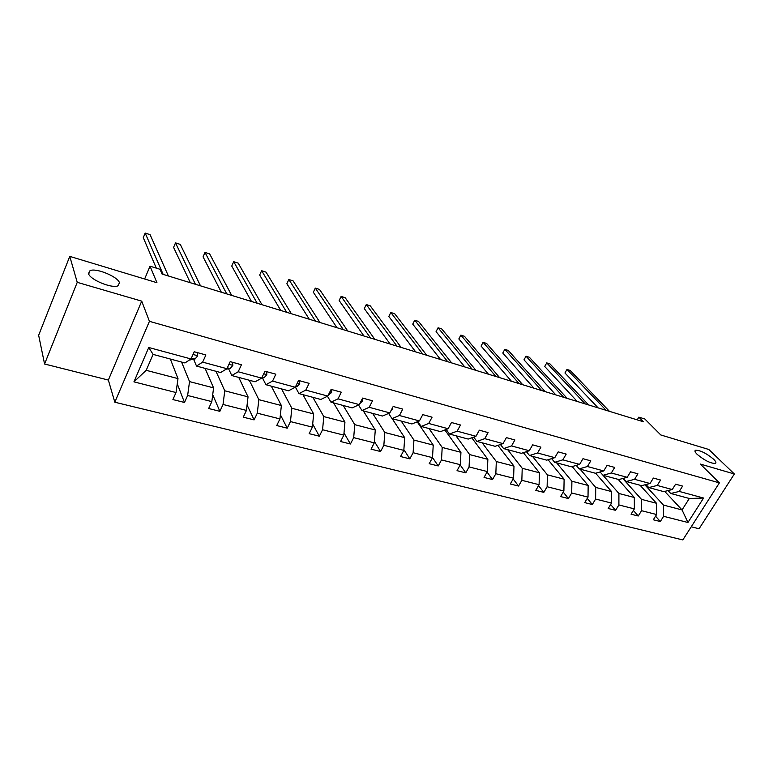 <?xml version="1.0" encoding="UTF-8"?>
<svg xmlns="http://www.w3.org/2000/svg" width="773" height="773" viewBox="0 0 773 773"><rect width="100%" height="100%" fill="white"/><g stroke="black" fill="none" stroke-linecap="round" stroke-linejoin="round"><path stroke-width="1.16" d="M697.149 454.34C695.014 452.195 694.454 450.823 695.468 450.253C700.222 450.195 706.28 453.191 713.634 459.239C715.846 461.433 716.445 462.824 715.431 463.433C710.609 463.471 704.512 460.447 697.149 454.34M88.489 273.545L90.055 270.627C96.142 267.7 117.902 276.695 119.467 282.744L117.969 285.807C112.056 288.831 89.697 279.584 88.489 273.545M44.573 364.006L108.355 380.055L141.71 301.141L77.242 282.338L44.573 364.006L38.65 335.26L69.773 256.375L156.948 282.715L150.03 266.192L144.638 278.995M77.242 282.338L69.773 256.375M691.246 526.78L699.072 528.761L734.35 473.984L708.812 449.48L660.799 434.967L644.837 418.995L638.846 417.14L637.213 419.865M114.819 402.221L682.82 539.931L719.383 482.874L149.431 321.336L114.819 402.221L108.355 380.055M644.875 484.826L663.476 505.088L682.047 509.929L687.951 522.49L663.601 516.306L660.316 521.524L655.552 516.2M664.712 491.386L682.047 509.929L689.313 498.479L670.751 493.493L668.017 490.575M663.476 505.088L663.601 516.306M622.767 478.497L641.493 499.358L656.49 503.271L656.596 514.528L653.311 519.775L660.316 521.524M656.596 514.528L641.542 510.702L638.256 516.006L633.387 510.441M191.018 358.962L184.95 362.952L153.093 354.401L146.194 370.315L177.993 378.596L176.031 392.539L133.932 381.852L148.745 347.492L191.018 358.962L194.236 351.754L205.889 354.952L202.661 362.122L226.933 368.711L230.18 361.638L241.447 364.74L238.2 371.765L261.67 378.132L264.936 371.204L275.835 374.2L272.56 381.089L295.276 387.254L298.562 380.451L309.113 383.35L305.808 390.114L327.8 396.076L331.105 389.408L341.318 392.211L338.004 398.849L359.3 404.627L362.624 398.076L372.518 400.801L369.194 407.303L389.834 412.908L393.167 406.482L402.752 409.12L399.419 415.507L419.42 420.937L422.773 414.628L432.068 417.178L428.715 423.459L448.127 428.725L451.48 422.522L460.505 425.005L457.143 431.17L475.984 436.281L479.347 430.184L488.101 432.6L484.739 438.658L503.02 443.615L506.392 437.624L514.886 439.963L511.523 445.924L529.283 450.746L532.655 444.852L540.916 447.123L537.544 452.988L554.801 457.664L558.174 451.876L566.203 454.08L562.831 459.848L579.605 464.399L582.977 458.698L590.785 460.843L587.412 466.515L603.732 470.941L607.095 465.336L614.69 467.423L611.317 472.999L627.193 477.308L618.844 479.54L603.017 475.289L600.099 471.955L618.912 493.483L634.324 497.493L634.353 508.876L631.058 514.209L638.256 516.006M634.353 508.876L618.893 504.953L615.598 510.335L610.622 504.518M580.088 469.134L595.722 487.434L611.549 491.56L611.501 503.078L608.206 508.489L615.598 510.335M611.501 503.078L595.616 499.049L592.321 504.508L587.248 498.411M556.599 462.814L571.894 481.231L588.156 485.463L588.021 497.116L584.726 502.614L592.321 504.508M588.021 497.116L571.701 492.981L568.406 498.527L563.227 492.13M532.462 456.331L547.41 474.844L564.116 479.202L563.894 491L560.599 496.575L568.406 498.527M563.894 491L547.12 486.739L543.825 492.382L538.539 485.647M507.668 449.673L522.219 468.283L539.409 472.767L539.1 484.7L535.805 490.372L543.825 492.382M539.1 484.7L521.843 480.323L518.548 486.053L513.156 478.97M482.168 442.823L496.314 461.539L513.997 466.138L513.581 478.226L510.296 483.985L518.548 486.053M513.581 478.226L495.831 473.723L492.536 479.55L487.048 472.071M455.954 435.779L469.655 454.592L487.85 459.326L487.338 471.559L484.043 477.424L492.536 479.55M487.338 471.559L469.066 466.921L465.781 472.854L460.186 464.94M428.986 428.532L442.204 447.441L460.94 452.321L460.322 464.708L457.036 470.66L465.781 472.854M460.322 464.708L441.499 459.925L438.223 465.955L432.503 457.519M401.226 421.072L413.932 440.069L433.238 445.103L432.494 457.645L429.218 463.703L438.223 465.955M432.494 457.645L413.111 452.717L409.835 458.853L403.873 449.654M372.634 413.391L384.799 432.484L404.694 437.663L403.825 450.369L400.559 456.534L409.835 458.853M403.825 450.369L383.852 445.296L380.587 451.538L374.393 441.47M343.193 405.477L354.768 424.657L375.282 430.001L374.287 442.861L371.03 449.142L380.587 451.538M374.287 442.861L353.686 437.634L350.44 443.992L344.004 432.957M312.852 397.322L323.8 416.589L344.951 422.097L343.821 435.131L340.574 441.518L350.44 443.992M343.821 435.131L322.563 429.74L319.336 436.204L312.688 424.068M281.565 388.916L291.836 408.26L313.664 413.942L312.389 427.15L309.161 433.663L319.336 436.204M312.389 427.15L290.455 421.585L287.237 428.174L280.386 414.772M249.293 380.248L258.839 399.66L281.372 405.535L279.942 418.918L276.734 425.546L287.237 428.174M279.942 418.918L257.293 413.169L254.104 419.884L247.08 405.013M215.976 371.291L224.759 390.78L248.036 396.849L246.442 410.415L243.253 417.169L254.104 419.884M246.442 410.415L223.039 404.472L219.87 411.323L212.71 394.723M181.587 362.054L189.53 381.601L213.59 387.872L211.821 401.622L208.662 408.511L219.87 411.323M211.821 401.622L187.636 395.486L184.486 402.472L177.259 383.814M176.031 392.539L172.901 399.564L184.486 402.472M634.575 479.318L650.025 483.502L641.609 485.657L626.207 481.521L634.575 479.318L637.938 473.82L630.555 471.791L627.193 477.308M657.214 485.454L672.259 489.541L663.775 491.618L648.769 487.589L657.214 485.454L660.577 480.043L653.388 478.072L650.025 483.502M670.751 493.493L679.254 491.435L682.607 486.111L675.612 484.188L672.259 489.541M679.254 491.435L703.575 498.034L687.951 522.49M150.03 266.192L159.982 269.265L162.05 274.038L643.445 421.778L638.846 417.14M648.769 487.589L645.977 484.545M640.073 485.251L656.49 503.271M641.493 499.358L641.542 510.702M626.207 481.521L623.347 478.342M618.168 479.366L634.324 497.493M618.912 493.483L618.893 504.953M603.017 475.289L611.317 472.999M595.606 473.211L611.549 491.56M595.722 487.434L595.616 499.049M603.732 470.941L595.452 473.26L579.199 468.892L576.214 465.394M579.199 468.892L587.412 466.515M572.165 466.583L588.156 485.463M571.894 481.231L571.701 492.981M579.605 464.399L571.421 466.795L554.705 462.312L551.661 458.64M554.705 462.312L562.831 459.848M548.086 459.732L564.116 479.202M547.41 474.844L547.12 486.739M554.801 457.664L546.704 460.157L529.515 455.539L526.413 451.674M529.515 455.539L537.544 452.988M523.35 452.669L539.409 472.767M522.219 468.283L521.843 480.323M529.283 450.746L521.292 453.326L503.6 448.582L500.431 444.504M503.6 448.582L511.523 445.924M497.918 445.354L513.997 466.138M496.314 461.539L495.831 473.723M503.02 443.615L495.135 446.301L476.931 441.412L473.704 437.103M476.931 441.412L484.739 438.658M471.772 437.798L487.85 459.326M469.655 454.592L469.066 466.921M475.984 436.281L468.216 439.074L449.471 434.03L446.176 429.469M449.471 434.03L457.143 431.17M444.871 429.962L460.94 452.321M442.204 447.441L441.499 459.925M448.127 428.725L440.494 431.624L421.179 426.435L417.826 421.575M421.179 426.435L428.715 423.459M417.188 421.836L433.238 445.103M413.932 440.069L413.111 452.717M419.42 420.937L411.932 423.952L392.027 418.599L388.616 413.42M392.027 418.599L399.419 415.507M392.153 418.628L404.694 437.663M384.799 432.484L383.852 445.296M389.834 412.908L382.5 416.038L361.977 410.521L358.508 404.984M361.977 410.521L369.194 407.303M363.3 410.878L375.282 430.001M354.768 424.657L353.686 437.634M359.3 404.627L352.14 407.883L330.97 402.192L327.462 396.24M330.97 402.192L338.004 398.849M333.569 402.888L344.951 422.097M323.8 416.589L322.563 429.74M327.8 396.076L320.824 399.467L298.967 393.592L295.363 387.06M298.967 393.592L305.808 390.114M302.929 394.655L313.664 413.942M291.836 408.26L290.455 421.585M295.276 387.254L288.493 390.78L265.931 384.712L262.482 377.987M265.931 384.712L272.56 381.089M271.323 386.162L281.372 405.535M258.839 399.66L257.293 413.169M261.67 378.132L255.109 381.804L231.794 375.543L228.615 368.789M231.794 375.543L238.2 371.765M238.731 377.408L248.036 396.849M224.759 390.78L223.039 404.472M226.933 368.711L220.614 372.538L196.506 366.064L193.627 359.29M196.506 366.064L202.661 362.122M205.077 368.363L213.59 387.872M189.53 381.601L187.636 395.486M148.745 347.492L153.093 354.401M141.71 301.141L149.431 321.336M734.35 473.984L700.357 464.071L719.383 482.874M170.331 359.03L177.993 378.596M146.194 370.315L133.932 381.852M703.575 498.034L689.313 498.479M197.415 352.623L197.675 355.851L195.038 359.02L189.588 359.909M163.151 274.376L145.179 233.069L150.097 234.663L168.388 275.98M191.907 356.971L192.641 355.319M156.31 268.134L143.276 237.669L145.179 233.069M232.615 362.305L232.818 365.465L230.103 368.547L226.122 369.204M195.424 284.28L175.51 242.877L180.293 244.423L200.507 285.836M190.322 282.705L173.587 247.399L175.51 242.877M266.666 371.678L266.811 374.76L264.028 377.765L261.689 378.094M226.75 293.895L205 252.413L209.657 253.911L231.687 295.402M221.349 292.233L203.067 256.858L205 252.413M299.634 380.741L299.721 383.766L296.871 386.693L295.46 386.867M257.167 303.229L233.697 261.689L238.229 263.149L261.96 304.697M251.496 301.489L231.745 266.057L233.697 261.689M331.559 389.524L331.607 392.491L328.139 395.399M286.715 312.292L261.632 270.714L266.038 272.144L291.373 313.722M280.792 310.475L259.67 275.024L261.632 270.714M362.498 398.337L362.498 400.945L359.783 403.69M315.442 321.114L288.831 279.507L293.122 280.899L319.964 322.496M309.277 319.22L286.851 283.749L288.831 279.507M392.462 407.825L392.442 409.139L390.616 411.381M343.357 329.675L315.316 288.078L319.5 289.431L347.763 331.028M336.97 327.723L313.336 292.242L315.316 288.078M421.498 417.024L421.159 417.652M370.518 338.014L341.135 296.417L345.202 297.74L374.799 339.328M363.919 335.994L339.144 300.523L341.135 296.417M396.945 346.12L366.286 304.552L370.257 305.837L401.11 347.406M390.152 344.043L364.296 308.591L366.286 304.552M422.667 354.015L390.819 312.485L394.694 313.732L426.725 355.261M415.69 351.879L388.819 316.466L390.819 312.485M447.712 361.706L414.743 320.215L418.522 321.442L451.664 362.914M440.562 359.513L412.734 324.138L414.743 320.215L412.734 324.138M472.11 369.194L438.078 327.762L441.769 328.95L475.965 370.373M464.805 366.953L436.069 331.627L438.078 327.762L436.069 331.627M495.88 376.49L460.853 335.124L464.457 336.294L499.638 377.639M488.42 374.2L458.843 338.941L460.853 335.124L458.843 338.941M519.05 383.601L483.096 342.313L486.604 343.454L522.712 384.722M511.455 381.263L481.077 346.072L483.096 342.313L481.077 346.072M541.641 390.529L504.808 349.338L508.238 350.44L545.216 391.631M533.911 388.162L502.788 353.039L504.808 349.338L502.788 353.039M563.681 397.293L526.007 356.189L529.36 357.271L567.16 398.366M555.826 394.887L523.988 359.841L526.007 356.189L523.988 359.841M585.18 403.893L546.733 362.885L550.009 363.948L588.572 404.936M577.209 401.448L544.714 366.489L546.733 362.885L544.714 366.489M606.158 410.328L566.976 369.436L570.184 370.47L609.472 411.352M598.089 407.854L564.957 372.992L566.976 369.436L564.957 372.992M197.666 355.725L193.028 354.459M190.525 359.889L189.878 359.716M195.038 359.02L191.433 358.034M232.808 365.339L228.963 364.296M230.103 368.547L227.359 367.803M266.811 374.644L263.709 373.803M264.028 377.765L262.086 377.243M299.721 383.659L297.325 383.002M296.871 386.693L295.692 386.374M331.598 392.384L329.868 391.911M362.498 400.839L361.377 400.53M392.452 409.033L391.911 408.888M695.468 450.253L694.966 451.055M90.055 270.627L88.682 274.038"/></g></svg>

